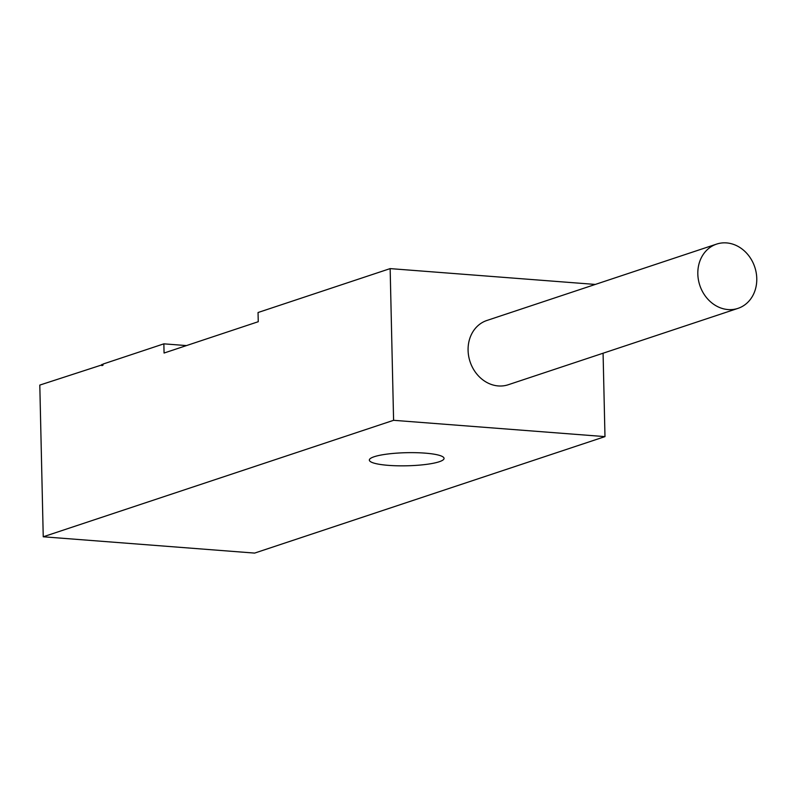 <?xml version="1.0" encoding="UTF-8"?>
<svg xmlns="http://www.w3.org/2000/svg" width="796" height="796" viewBox="0 0 796 796"><rect width="100%" height="100%" fill="white"/><g stroke="black" fill="none" stroke-linecap="round" stroke-linejoin="round"><path stroke-width="1.19" d="M726.539 242.909A33.86 28.955 71.6 0 0 716.609 244.103A33.86 28.955 71.6 0 0 698.39 279.714A33.86 28.955 71.6 0 0 728.051 309.564A33.86 28.955 71.6 0 0 737.982 308.37A33.86 28.955 71.6 0 0 756.2 272.749A33.86 28.955 71.6 0 0 726.539 242.909M716.609 244.103L486.873 320.48A33.86 28.955 71.6 0 0 468.655 356.091A33.86 28.955 71.6 0 0 498.316 385.941A33.86 28.955 71.6 0 0 508.246 384.747L737.982 308.37M388.319 465.352A37.362 6.557 178.7 0 0 444.059 458.397A37.362 6.557 178.7 0 0 425.074 453.133A37.362 6.557 178.7 0 0 369.344 460.088A37.362 6.557 178.7 0 0 388.319 465.352M43.243 536.783L393.592 420.308L604.98 436.616L254.63 553.091L43.243 536.783L39.8 385.085L102.992 364.548M101.828 364.459L101.858 365.613L103.002 365.225L102.973 364.08L163.857 343.842L186.473 345.583M163.857 343.842L164.066 353.036L258.252 321.713L258.043 312.52L390.149 268.61L393.592 420.308M603.079 353.215L604.98 436.616M390.149 268.61L595.299 284.431"/></g></svg>
